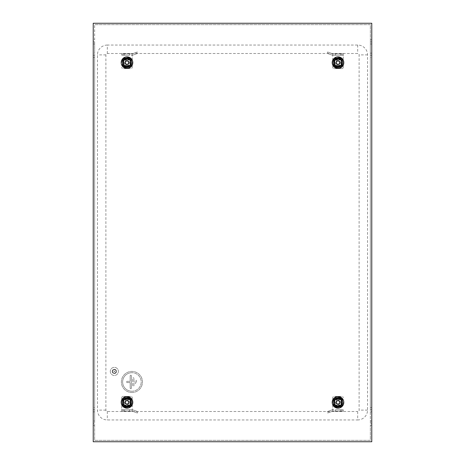 <?xml version="1.0" encoding="UTF-8"?>
<svg xmlns="http://www.w3.org/2000/svg" width="465" height="465" viewBox="0 0 465 465"><rect width="100%" height="100%" fill="white"/><g stroke="black" fill="none" stroke-linecap="round" stroke-linejoin="round"><path stroke-width="0.35" stroke-dasharray="2.33 1.74" d="M126.997 55.254L124.533 55.254L126.997 55.254M126.997 53.847L124.533 53.847L126.997 53.847M123.126 55.254L132.269 55.254L132.269 53.847L132.269 55.248A2.11 2.11 0 0 0 132.868 55.126A2.11 2.11 0 0 1 132.147 55.254A2.11 2.11 0 0 0 132.269 55.248L121.72 55.254L123.126 55.254L123.126 53.847L121.72 53.847L132.269 53.847L123.126 53.847M132.269 53.847L136.001 52.487L132.269 53.847L132.269 67.21A1.407 1.407 0 0 1 130.863 68.617L123.126 68.617A1.407 1.407 0 0 1 121.72 67.21A1.407 1.407 0 0 0 123.126 68.617L130.863 68.617A1.407 1.407 0 0 0 132.269 67.21L132.269 55.254M130.159 59.474L123.83 59.474L123.83 65.803L130.159 65.803L130.159 59.474L123.83 59.474L123.83 65.803L130.159 65.803L130.159 59.474M121.72 53.847L121.72 55.254M132.868 55.126L136.483 53.812L132.868 55.126M137.809 53.33L136.483 53.812L137.809 53.33L137.326 52.004L136.001 52.487L137.326 52.004L137.809 53.33M336.247 62.636A1.761 1.761 0 0 0 338.003 64.397A1.761 1.761 0 0 0 339.764 62.636A1.761 1.761 0 0 0 338.003 60.88A1.761 1.761 0 0 0 336.247 62.636A1.761 1.761 0 0 0 338.003 64.397A1.761 1.761 0 0 0 339.764 62.636A1.761 1.761 0 0 0 338.003 60.88A1.761 1.761 0 0 0 336.247 62.636A1.761 1.761 0 0 0 338.003 64.397A1.761 1.761 0 0 0 339.764 62.636A1.761 1.761 0 0 1 338.003 64.397A1.761 1.761 0 0 1 336.247 62.636A1.761 1.761 0 0 1 338.003 60.88A1.761 1.761 0 0 1 339.764 62.636A1.761 1.761 0 0 0 338.003 60.88A1.761 1.761 0 0 0 336.247 62.636A1.761 1.761 0 0 1 338.003 60.88A1.761 1.761 0 0 1 339.764 62.636A1.761 1.761 0 0 1 338.003 64.397A1.761 1.761 0 0 1 336.247 62.636M341.874 66.507L334.137 66.507L334.137 58.77L341.874 58.77L341.874 66.507L334.137 66.507L334.137 58.77L341.874 58.77L341.874 66.507M341.275 67.07L341.275 67.419L334.736 67.419L341.275 67.419L341.275 66.402L341.275 67.454L334.736 67.454L334.736 65.908L334.137 65.908L334.137 59.369L334.736 59.369L334.736 57.858L341.275 57.858L341.275 59.369L341.874 59.369L341.874 65.908L341.275 65.908L341.275 67.454L334.736 67.454L334.736 65.908L334.137 65.908L334.137 59.369L334.736 59.369L334.736 57.858L341.275 57.858L341.275 59.369L341.874 59.369L341.874 65.908L341.275 65.908L341.275 66.716L334.736 66.716L334.736 67.419L334.736 66.716L334.736 67.419L334.736 67.07L341.275 67.07L334.736 67.07L334.736 66.716L341.275 66.716L334.736 66.716L341.275 66.716L341.275 67.07M334.736 58.206L334.736 58.875L334.736 57.823L341.275 57.823L341.275 58.875L341.275 58.206L334.736 58.206L341.275 58.206L341.275 58.561L334.736 58.561L334.736 57.823L341.275 57.823L341.275 58.875L341.275 58.561L334.736 58.561L341.275 58.561L334.736 58.561L334.736 58.206M333.783 59.369L333.434 59.369L333.783 59.369L333.783 65.908L334.137 65.908L333.434 65.908L333.434 59.369L334.137 59.369L333.783 59.369L333.783 65.908L333.434 65.908L333.783 65.908M333.434 65.908L333.434 59.369M342.223 65.908L342.577 65.908L342.223 65.908L342.223 59.369L342.577 59.369L342.577 65.908L341.874 65.908L342.223 65.908L342.223 59.369L342.577 59.369L342.223 59.369M342.577 59.369L342.577 65.908M334.736 58.875L334.736 59.933L334.736 58.875L341.275 58.875L341.275 59.933L341.275 58.875L334.736 58.875M341.275 66.402L341.275 65.344L341.275 66.402L334.736 66.402L334.736 65.344L334.736 66.402L341.275 66.402M125.236 62.636A1.761 1.761 0 0 0 126.997 64.397A1.761 1.761 0 0 0 128.753 62.636A1.761 1.761 0 0 0 126.997 60.88A1.761 1.761 0 0 0 125.236 62.636A1.761 1.761 0 0 0 126.997 64.397A1.761 1.761 0 0 0 128.753 62.636A1.761 1.761 0 0 0 126.997 60.88A1.761 1.761 0 0 0 125.236 62.636A1.761 1.761 0 0 0 126.997 64.397A1.761 1.761 0 0 0 128.753 62.636A1.761 1.761 0 0 1 126.997 64.397A1.761 1.761 0 0 1 125.236 62.636A1.761 1.761 0 0 1 126.997 60.88A1.761 1.761 0 0 1 128.753 62.636A1.761 1.761 0 0 0 126.997 60.88A1.761 1.761 0 0 0 125.236 62.636A1.761 1.761 0 0 1 126.997 60.88A1.761 1.761 0 0 1 128.753 62.636A1.761 1.761 0 0 1 126.997 64.397A1.761 1.761 0 0 1 125.236 62.636M130.863 66.507L123.126 66.507L123.126 58.77L130.863 58.77L130.863 66.507L123.126 66.507L123.126 58.77L130.863 58.77L130.863 66.507M130.264 67.07L130.264 67.419L123.725 67.419L130.264 67.419L130.264 66.402L130.264 67.454L123.725 67.454L123.725 65.908L123.126 65.908L123.126 59.369L123.725 59.369L123.725 57.858L130.264 57.858L130.264 59.369L130.863 59.369L130.863 65.908L130.264 65.908L130.264 67.454L123.725 67.454L123.725 65.908L123.126 65.908L123.126 59.369L123.725 59.369L123.725 57.858L130.264 57.858L130.264 59.369L130.863 59.369L130.863 65.908L130.264 65.908L130.264 66.716L123.725 66.716L123.725 67.419L123.725 66.716L123.725 67.419L123.725 67.07L130.264 67.07L123.725 67.07L123.725 66.716L130.264 66.716L123.725 66.716L130.264 66.716L130.264 67.07M123.725 58.206L123.725 58.875L123.725 57.823L130.264 57.823L130.264 58.875L130.264 58.206L123.725 58.206L130.264 58.206L130.264 58.561L123.725 58.561L123.725 57.823L130.264 57.823L130.264 58.875L130.264 58.561L123.725 58.561L130.264 58.561L123.725 58.561L123.725 58.206M122.777 59.369L122.423 59.369L122.777 59.369L122.777 65.908L122.423 65.908L122.423 59.369L123.126 59.369L122.777 59.369L122.777 65.908L122.423 65.908L122.777 65.908M122.423 65.908L122.423 59.369M131.217 65.908L131.566 65.908L131.217 65.908L131.217 59.369L130.863 59.369L131.566 59.369L131.566 65.908L130.863 65.908L131.217 65.908L131.217 59.369L131.566 59.369L131.217 59.369M131.566 59.369L131.566 65.908M123.725 58.875L123.725 59.933L123.725 58.875L130.264 58.875L130.264 59.933L130.264 58.875L123.725 58.875M130.264 66.402L130.264 65.344L130.264 66.402L123.725 66.402L123.725 65.344L123.725 66.402L130.264 66.402M338.003 55.254L340.467 55.254L338.003 55.254M338.003 53.847L340.467 53.847L338.003 53.847M332.731 53.847L328.999 52.487L332.731 53.847L332.731 67.21A1.407 1.407 0 0 0 334.137 68.617A1.407 1.407 0 0 1 332.731 67.21L332.731 55.254A2.11 2.11 0 0 0 332.853 55.254A2.11 2.11 0 0 1 332.132 55.126A2.11 2.11 0 0 0 332.731 55.248L343.28 55.254L343.28 53.847L332.731 53.847L332.731 55.248L332.731 53.847L343.28 53.847L343.28 55.957L343.28 53.847M332.731 55.254L343.28 55.254M343.28 67.21L343.28 55.957L343.28 67.21A1.407 1.407 0 0 1 341.874 68.617A1.407 1.407 0 0 0 343.28 67.21M341.171 59.474L334.841 59.474L334.841 65.803L341.171 65.803L341.171 59.474L334.841 59.474L334.841 65.803L341.171 65.803L341.171 59.474M334.137 68.617L341.874 68.617L334.137 68.617M328.517 53.812L332.132 55.126L327.191 53.33L328.517 53.812L328.999 52.487L327.674 52.004L328.999 52.487L328.517 53.812M327.191 53.33L327.674 52.004L327.191 53.33M128.578 62.636A2.924 2.924 0 0 1 128.689 61.833L128.538 61.572A2.924 2.924 0 0 1 127.148 60.77L126.846 60.77A2.924 2.924 0 0 1 125.451 61.572L125.3 61.833A2.924 2.924 0 0 1 125.3 63.443L125.451 63.705A2.924 2.924 0 0 1 126.846 64.507L127.148 64.507A2.924 2.924 0 0 1 128.538 63.705L128.689 63.443A2.924 2.924 0 0 1 128.578 62.636M129.107 62.636A2.11 2.11 0 0 1 126.997 64.745A2.11 2.11 0 0 1 124.887 62.636A2.11 2.11 0 0 1 126.997 60.526A2.11 2.11 0 0 1 129.107 62.636A2.11 2.11 0 0 1 126.997 64.745A2.11 2.11 0 0 1 124.887 62.636A2.11 2.11 0 0 1 126.997 60.526A2.11 2.11 0 0 1 129.107 62.636M130.793 62.636A3.796 3.796 0 0 1 126.997 66.437A3.796 3.796 0 0 1 123.196 62.636A3.796 3.796 0 0 1 126.997 58.84A3.796 3.796 0 0 1 130.793 62.636M339.59 62.636A2.924 2.924 0 0 1 339.7 61.833L339.549 61.572A2.924 2.924 0 0 1 338.154 60.77L337.852 60.77A2.924 2.924 0 0 1 336.462 61.572L336.311 61.833A2.924 2.924 0 0 1 336.311 63.443L336.462 63.705A2.924 2.924 0 0 1 337.852 64.507L338.154 64.507A2.924 2.924 0 0 1 339.549 63.705L339.7 63.443A2.924 2.924 0 0 1 339.59 62.636M340.113 62.636A2.11 2.11 0 0 1 338.003 64.745A2.11 2.11 0 0 1 335.893 62.636A2.11 2.11 0 0 1 338.003 60.526A2.11 2.11 0 0 1 340.113 62.636A2.11 2.11 0 0 1 338.003 64.745A2.11 2.11 0 0 1 335.893 62.636A2.11 2.11 0 0 1 338.003 60.526A2.11 2.11 0 0 1 340.113 62.636M341.804 62.636A3.796 3.796 0 0 1 338.003 66.437A3.796 3.796 0 0 1 334.207 62.636A3.796 3.796 0 0 1 338.003 58.84A3.796 3.796 0 0 1 341.804 62.636M125.41 402.365A2.924 2.924 0 0 1 125.3 403.167L125.451 403.428A2.924 2.924 0 0 1 126.846 404.23L127.148 404.23A2.924 2.924 0 0 1 128.538 403.428L128.689 403.167A2.924 2.924 0 0 1 128.689 401.557L128.538 401.295A2.924 2.924 0 0 1 127.148 400.493L126.846 400.493A2.924 2.924 0 0 1 125.451 401.295L125.3 401.557A2.924 2.924 0 0 1 125.41 402.365M124.887 402.365A2.11 2.11 0 0 1 126.997 400.255A2.11 2.11 0 0 1 129.107 402.365A2.11 2.11 0 0 1 126.997 404.474A2.11 2.11 0 0 1 124.887 402.365A2.11 2.11 0 0 1 126.997 400.255A2.11 2.11 0 0 1 129.107 402.365A2.11 2.11 0 0 1 126.997 404.474A2.11 2.11 0 0 1 124.887 402.365M123.196 402.365A3.796 3.796 0 0 1 126.997 398.563A3.796 3.796 0 0 1 130.793 402.365A3.796 3.796 0 0 1 126.997 406.16A3.796 3.796 0 0 1 123.196 402.365M125.236 402.365A1.761 1.761 0 0 1 126.997 400.603A1.761 1.761 0 0 1 128.753 402.365A1.761 1.761 0 0 1 126.997 404.12A1.761 1.761 0 0 1 125.236 402.365A1.761 1.761 0 0 0 126.997 404.12A1.761 1.761 0 0 0 128.753 402.365A1.761 1.761 0 0 0 126.997 400.603A1.761 1.761 0 0 0 125.236 402.365A1.761 1.761 0 0 0 126.997 404.12A1.761 1.761 0 0 0 128.753 402.365A1.761 1.761 0 0 0 126.997 400.603A1.761 1.761 0 0 0 125.236 402.365A1.761 1.761 0 0 1 126.997 400.603A1.761 1.761 0 0 1 128.753 402.365A1.761 1.761 0 0 0 126.997 400.603A1.761 1.761 0 0 0 125.236 402.365A1.761 1.761 0 0 0 126.997 404.12A1.761 1.761 0 0 0 128.753 402.365A1.761 1.761 0 0 1 126.997 404.12A1.761 1.761 0 0 1 125.236 402.365M339.764 402.365A1.761 1.761 0 0 0 338.003 400.603A1.761 1.761 0 0 0 336.247 402.365A1.761 1.761 0 0 0 338.003 404.12A1.761 1.761 0 0 0 339.764 402.365A1.761 1.761 0 0 0 338.003 400.603A1.761 1.761 0 0 0 336.247 402.365A1.761 1.761 0 0 0 338.003 404.12A1.761 1.761 0 0 0 339.764 402.365A1.761 1.761 0 0 0 338.003 400.603A1.761 1.761 0 0 0 336.247 402.365A1.761 1.761 0 0 1 338.003 400.603A1.761 1.761 0 0 1 339.764 402.365A1.761 1.761 0 0 1 338.003 404.12A1.761 1.761 0 0 1 336.247 402.365A1.761 1.761 0 0 0 338.003 404.12A1.761 1.761 0 0 0 339.764 402.365A1.761 1.761 0 0 1 338.003 404.12A1.761 1.761 0 0 1 336.247 402.365A1.761 1.761 0 0 1 338.003 400.603A1.761 1.761 0 0 1 339.764 402.365M334.137 398.493L341.874 398.493L341.874 406.23L334.137 406.23L334.137 398.493L341.874 398.493L341.874 406.23L334.137 406.23L334.137 398.493M334.736 397.93L334.736 397.581L341.275 397.581L334.736 397.581L334.736 398.598L334.736 397.546L341.275 397.546L341.275 399.092L341.874 399.092L341.874 405.631L341.275 405.631L341.275 407.142L334.736 407.142L334.736 405.631L334.137 405.631L334.137 399.092L334.736 399.092L334.736 397.546L341.275 397.546L341.275 399.092L341.874 399.092L341.874 405.631L341.275 405.631L341.275 407.142L334.736 407.142L334.736 405.631L334.137 405.631L334.137 399.092L334.736 399.092L334.736 398.284L341.275 398.284L341.275 397.581L341.275 398.284L341.275 397.581L341.275 397.93L334.736 397.93L341.275 397.93L341.275 398.284L334.736 398.284L341.275 398.284L334.736 398.284L334.736 397.93M341.275 406.794L341.275 406.125L341.275 407.177L334.736 407.177L334.736 406.125L334.736 406.794L341.275 406.794L334.736 406.794L334.736 406.439L341.275 406.439L341.275 407.177L334.736 407.177L334.736 406.125L334.736 406.439L341.275 406.439L334.736 406.439L341.275 406.439L341.275 406.794M342.223 405.631L342.577 405.631L342.223 405.631L342.223 399.092L342.577 399.092L342.577 405.631L341.874 405.631L342.223 405.631L342.223 399.092L342.577 399.092L342.223 399.092M342.577 399.092L342.577 405.631M333.783 399.092L333.434 399.092L333.783 399.092L333.783 405.631L334.137 405.631L333.434 405.631L333.434 399.092L334.137 399.092L333.783 399.092L333.783 405.631L333.434 405.631L333.783 405.631M333.434 405.631L333.434 399.092M341.275 406.125L341.275 405.067L341.275 406.125L334.736 406.125L334.736 405.067L334.736 406.125L341.275 406.125M334.736 398.598L334.736 399.656L334.736 398.598L341.275 398.598L341.275 399.656L341.275 398.598L334.736 398.598M126.997 409.746L124.533 409.746L126.997 409.746M126.997 411.153L124.533 411.153L126.997 411.153M132.269 411.153L136.001 412.513L132.269 411.153L132.269 397.79A1.407 1.407 0 0 0 130.863 396.383A1.407 1.407 0 0 1 132.269 397.79L132.269 409.746A2.11 2.11 0 0 0 132.147 409.746A2.11 2.11 0 0 1 132.868 409.874A2.11 2.11 0 0 0 132.269 409.752L121.72 409.746L121.72 411.153L132.269 411.153L132.269 409.752L132.269 411.153L121.72 411.153L121.72 409.043L121.72 411.153M132.269 409.746L121.72 409.746M121.72 397.79L121.72 409.043L121.72 397.79A1.407 1.407 0 0 1 123.126 396.383A1.407 1.407 0 0 0 121.72 397.79M123.83 405.526L130.159 405.526L130.159 399.197L123.83 399.197L123.83 405.526L130.159 405.526L130.159 399.197L123.83 399.197L123.83 405.526M130.863 396.383L123.126 396.383L130.863 396.383M136.483 411.188L132.868 409.874L137.809 411.67L136.483 411.188L136.001 412.513L137.326 412.996L136.001 412.513L136.483 411.188M137.809 411.67L137.326 412.996L137.809 411.67M338.003 409.746L340.467 409.746L338.003 409.746M338.003 411.153L340.467 411.153L338.003 411.153M341.874 409.746L332.731 409.746L332.731 411.153L332.731 409.752A2.11 2.11 0 0 0 332.132 409.874A2.11 2.11 0 0 1 332.853 409.746A2.11 2.11 0 0 0 332.731 409.752L343.28 409.746L341.874 409.746L341.874 411.153L343.28 411.153L332.731 411.153L341.874 411.153M332.731 411.153L328.999 412.513L332.731 411.153L332.731 397.79A1.407 1.407 0 0 1 334.137 396.383L341.874 396.383A1.407 1.407 0 0 1 343.28 397.79A1.407 1.407 0 0 0 341.874 396.383L334.137 396.383A1.407 1.407 0 0 0 332.731 397.79L332.731 409.746M334.841 405.526L341.171 405.526L341.171 399.197L334.841 399.197L334.841 405.526L341.171 405.526L341.171 399.197L334.841 399.197L334.841 405.526M343.28 411.153L343.28 409.746M332.132 409.874L328.517 411.188L332.132 409.874M327.191 411.67L328.517 411.188L327.191 411.67L327.674 412.996L328.999 412.513L327.674 412.996L327.191 411.67M123.126 398.493L130.863 398.493L130.863 406.23L123.126 406.23L123.126 398.493L130.863 398.493L130.863 406.23L123.126 406.23L123.126 398.493M123.725 397.93L123.725 397.581L130.264 397.581L123.725 397.581L123.725 398.598L123.725 397.546L130.264 397.546L130.264 399.092L130.863 399.092L130.863 405.631L130.264 405.631L130.264 407.142L123.725 407.142L123.725 405.631L123.126 405.631L123.126 399.092L123.725 399.092L123.725 397.546L130.264 397.546L130.264 399.092L130.863 399.092L130.863 405.631L130.264 405.631L130.264 407.142L123.725 407.142L123.725 405.631L123.126 405.631L123.126 399.092L123.725 399.092L123.725 398.284L130.264 398.284L130.264 397.581L130.264 398.284L130.264 397.581L130.264 397.93L123.725 397.93L130.264 397.93L130.264 398.284L123.725 398.284L130.264 398.284L123.725 398.284L123.725 397.93M130.264 406.794L130.264 406.125L130.264 407.177L123.725 407.177L123.725 406.125L123.725 406.794L130.264 406.794L123.725 406.794L123.725 406.439L130.264 406.439L130.264 407.177L123.725 407.177L123.725 406.125L123.725 406.439L130.264 406.439L123.725 406.439L130.264 406.439L130.264 406.794M131.217 405.631L131.566 405.631L131.217 405.631L131.217 399.092L130.863 399.092L131.566 399.092L131.566 405.631L130.863 405.631L131.217 405.631L131.217 399.092L131.566 399.092L131.217 399.092M131.566 399.092L131.566 405.631M122.777 399.092L122.423 399.092L122.777 399.092L122.777 405.631L122.423 405.631L122.423 399.092L123.126 399.092L122.777 399.092L122.777 405.631L122.423 405.631L122.777 405.631M122.423 405.631L122.423 399.092M130.264 406.125L130.264 405.067L130.264 406.125L123.725 406.125L123.725 405.067L123.725 406.125L130.264 406.125M123.725 398.598L123.725 399.656L123.725 398.598L130.264 398.598L130.264 399.656L130.264 398.598L123.725 398.598M336.422 402.365A2.924 2.924 0 0 1 336.311 403.167L336.462 403.428A2.924 2.924 0 0 1 337.852 404.23L338.154 404.23A2.924 2.924 0 0 1 339.549 403.428L339.7 403.167A2.924 2.924 0 0 1 339.7 401.557L339.549 401.295A2.924 2.924 0 0 1 338.154 400.493L337.852 400.493A2.924 2.924 0 0 1 336.462 401.295L336.311 401.557A2.924 2.924 0 0 1 336.422 402.365M335.893 402.365A2.11 2.11 0 0 1 338.003 400.255A2.11 2.11 0 0 1 340.113 402.365A2.11 2.11 0 0 1 338.003 404.474A2.11 2.11 0 0 1 335.893 402.365A2.11 2.11 0 0 1 338.003 400.255A2.11 2.11 0 0 1 340.113 402.365A2.11 2.11 0 0 1 338.003 404.474A2.11 2.11 0 0 1 335.893 402.365M334.207 402.365A3.796 3.796 0 0 1 338.003 398.563A3.796 3.796 0 0 1 341.804 402.365A3.796 3.796 0 0 1 338.003 406.16A3.796 3.796 0 0 1 334.207 402.365M131.921 392.512A10.55 10.55 0 0 1 121.371 381.963A10.55 10.55 0 0 1 131.921 371.413A10.55 10.55 0 0 1 142.47 381.963A10.55 10.55 0 0 1 131.921 392.512A10.55 10.55 0 0 1 121.371 381.963A10.55 10.55 0 0 1 131.921 371.413A10.55 10.55 0 0 1 142.47 381.963A10.55 10.55 0 0 1 131.921 392.512M131.921 391.251A9.283 9.283 0 0 0 141.203 381.963A9.283 9.283 0 0 0 131.921 372.68A9.283 9.283 0 0 1 141.203 381.963A9.283 9.283 0 0 1 131.921 391.251A9.283 9.283 0 0 1 122.632 381.963A9.283 9.283 0 0 1 131.921 372.68A9.283 9.283 0 0 0 122.632 381.963A9.283 9.283 0 0 0 131.921 391.251M133.327 377.795A0.634 0.634 0 0 1 133.961 378.429A0.634 0.634 0 0 0 133.327 377.795A0.634 0.634 0 0 0 132.694 378.429A0.634 0.634 0 0 1 133.327 377.795M135.856 380.329A0.634 0.634 0 0 1 136.489 380.963L136.489 382.968A0.634 0.634 0 0 1 135.856 383.602A0.634 0.634 0 0 1 135.228 382.968L135.228 380.963A0.634 0.634 0 0 1 135.856 380.329A0.634 0.634 0 0 1 136.489 380.963L136.489 382.968A0.634 0.634 0 0 1 135.856 383.602A0.634 0.634 0 0 1 135.228 382.968L135.228 380.963A0.634 0.634 0 0 1 135.856 380.329M130.793 375.261A0.634 0.634 0 0 1 131.426 375.894L131.426 388.031A0.634 0.634 0 0 1 130.793 388.664A0.634 0.634 0 0 1 130.159 388.031L130.159 382.596L127.276 382.596A0.634 0.634 0 0 1 126.643 381.963A0.634 0.634 0 0 1 127.276 381.329L130.159 381.329L130.159 375.894A0.634 0.634 0 0 1 130.793 375.261A0.634 0.634 0 0 1 131.426 375.894L131.426 388.031A0.634 0.634 0 0 1 130.793 388.664A0.634 0.634 0 0 1 130.159 388.031L130.159 382.596L127.276 382.596A0.634 0.634 0 0 1 126.643 381.963A0.634 0.634 0 0 1 127.276 381.329L130.159 381.329L130.159 375.894A0.634 0.634 0 0 1 130.793 375.261M116.093 371.413A1.761 1.761 0 0 1 114.338 373.174A1.761 1.761 0 0 1 112.577 371.413A1.761 1.761 0 0 0 114.338 373.174A1.761 1.761 0 0 0 116.093 371.413A1.761 1.761 0 0 0 114.338 369.658A1.761 1.761 0 0 0 112.577 371.413A1.761 1.761 0 0 0 114.338 373.174A1.761 1.761 0 0 0 116.093 371.413A1.761 1.761 0 0 0 114.338 369.658A1.761 1.761 0 0 0 112.577 371.413A1.761 1.761 0 0 1 114.338 369.658A1.761 1.761 0 0 1 116.093 371.413M112.228 371.413A2.11 2.11 0 0 0 114.338 373.523A2.11 2.11 0 0 0 116.448 371.413A2.11 2.11 0 0 0 114.338 369.303A2.11 2.11 0 0 0 112.228 371.413A2.11 2.11 0 0 0 114.338 373.523A2.11 2.11 0 0 0 116.448 371.413A2.11 2.11 0 0 0 114.338 369.303A2.11 2.11 0 0 0 112.228 371.413M110.292 371.413A4.046 4.046 0 0 0 114.338 375.458A4.046 4.046 0 0 0 118.377 371.413A4.046 4.046 0 0 0 114.338 367.367A4.046 4.046 0 0 0 110.292 371.413A4.046 4.046 0 0 0 114.338 375.458A4.046 4.046 0 0 0 118.377 371.413A4.046 4.046 0 0 0 114.338 367.367A4.046 4.046 0 0 0 110.292 371.413M112.472 371.413A1.866 1.866 0 0 0 114.338 373.279A1.866 1.866 0 0 0 116.198 371.413A1.866 1.866 0 0 1 114.338 373.279A1.866 1.866 0 0 1 112.472 371.413A1.866 1.866 0 0 1 114.338 369.547A1.866 1.866 0 0 1 116.198 371.413A1.866 1.866 0 0 0 114.338 369.547A1.866 1.866 0 0 0 112.472 371.413M338.003 398.551A3.807 3.807 0 0 0 334.196 402.365A3.807 3.807 0 0 0 338.003 406.172A3.807 3.807 0 0 0 341.81 402.365A3.807 3.807 0 0 0 338.003 398.551M338.003 399.545A2.813 2.813 0 0 0 335.189 402.365A2.813 2.813 0 0 0 338.003 405.178A2.813 2.813 0 0 0 340.816 402.365A2.813 2.813 0 0 0 338.003 399.545M126.997 398.551A3.807 3.807 0 0 0 123.19 402.365A3.807 3.807 0 0 0 126.997 406.172A3.807 3.807 0 0 0 130.805 402.365A3.807 3.807 0 0 0 126.997 398.551M126.997 399.545A2.813 2.813 0 0 0 124.184 402.365A2.813 2.813 0 0 0 126.997 405.178A2.813 2.813 0 0 0 129.811 402.365A2.813 2.813 0 0 0 126.997 399.545M338.003 58.828A3.807 3.807 0 0 0 334.196 62.636A3.807 3.807 0 0 0 338.003 66.448A3.807 3.807 0 0 0 341.81 62.636A3.807 3.807 0 0 0 338.003 58.828M338.003 59.822A2.813 2.813 0 0 0 335.189 62.636A2.813 2.813 0 0 0 338.003 65.455A2.813 2.813 0 0 0 340.816 62.636A2.813 2.813 0 0 0 338.003 59.822M126.997 58.828A3.807 3.807 0 0 0 123.19 62.636A3.807 3.807 0 0 0 126.997 66.448A3.807 3.807 0 0 0 130.805 62.636A3.807 3.807 0 0 0 126.997 58.828M126.997 59.822A2.813 2.813 0 0 0 124.184 62.636A2.813 2.813 0 0 0 126.997 65.455A2.813 2.813 0 0 0 129.811 62.636A2.813 2.813 0 0 0 126.997 59.822M93.233 425.219L94.639 425.219L94.639 420.999L93.233 420.999L93.233 441.75L371.768 441.75L371.768 39.781L370.361 39.781L370.361 24.657L94.639 24.657L370.361 24.657L370.361 440.343L94.639 440.343L94.639 24.657L94.639 39.781L93.233 39.781L93.233 44.001L94.639 44.001L94.639 53.144L93.233 53.144L93.233 44.001M107.305 53.492L107.305 45.053L357.695 45.053A9.846 9.846 0 0 1 367.548 54.899L367.548 410.101A9.846 9.846 0 0 1 357.695 419.947L357.695 411.508A1.407 1.407 0 0 0 359.108 410.101L359.108 54.899A1.407 1.407 0 0 0 357.695 53.492L107.305 53.492A1.407 1.407 0 0 0 105.892 54.899L105.892 410.101A1.407 1.407 0 0 0 107.305 411.508L357.695 411.508M107.305 45.053A9.846 9.846 0 0 0 97.452 54.899L97.452 410.101A9.846 9.846 0 0 0 107.305 419.947L357.695 419.947M371.768 407.636L370.361 407.636L370.361 57.364L371.768 57.364M371.768 39.781L371.768 23.25L93.233 23.25L93.233 39.781M370.361 407.636L370.361 411.856L371.768 411.856M371.768 420.999L370.361 420.999L370.361 411.856M370.361 420.999L370.361 425.219L371.768 425.219M94.639 425.219L94.639 440.343L370.361 440.343L370.361 425.219M370.361 39.781L370.361 44.001L371.768 44.001M371.768 53.144L370.361 53.144L370.361 44.001M370.361 53.144L370.361 57.364M93.233 53.144L93.233 411.856L94.639 411.856L94.639 420.999M93.233 57.364L94.639 57.364L94.639 407.636L93.233 407.636M93.233 420.999L93.233 411.856M94.639 57.364L94.639 53.144M94.639 44.001L94.639 39.781M94.639 411.856L94.639 407.636M93.233 55.254L94.639 55.254L93.233 55.254M94.639 41.891L93.233 41.891L94.639 41.891M94.639 409.746L93.233 409.746L94.639 409.746M94.639 423.109L93.233 423.109L94.639 423.109M370.361 41.891L371.768 41.891L370.361 41.891M371.768 55.254L370.361 55.254L371.768 55.254M371.768 423.109L370.361 423.109L371.768 423.109M370.361 409.746L371.768 409.746L370.361 409.746M132.694 385.502L132.694 378.429L132.694 385.502A0.634 0.634 0 0 0 133.327 386.136A0.634 0.634 0 0 0 133.961 385.502L133.961 378.429L133.961 385.502A0.634 0.634 0 0 1 133.327 386.136A0.634 0.634 0 0 1 132.694 385.502M114.338 371.064A0.355 0.355 0 0 0 113.983 371.413A0.355 0.355 0 0 0 114.338 371.768A0.355 0.355 0 0 0 114.686 371.413A0.355 0.355 0 0 0 114.338 371.064M136.001 52.487L136.483 53.812L136.001 52.487M341.874 53.847L341.874 55.254M123.126 411.153L123.126 409.746M328.999 412.513L328.517 411.188L328.999 412.513M338.003 407.66A5.301 5.301 0 0 1 332.702 402.365A5.301 5.301 0 0 1 338.003 397.064A5.301 5.301 0 0 1 343.304 402.365A5.301 5.301 0 0 1 338.003 407.66M332.208 402.365A5.795 5.795 0 0 1 338.003 396.564A5.795 5.795 0 0 1 343.804 402.365A5.795 5.795 0 0 1 338.003 408.16A5.795 5.795 0 0 1 332.208 402.365M126.997 407.66A5.301 5.301 0 0 1 121.696 402.365A5.301 5.301 0 0 1 126.997 397.064A5.301 5.301 0 0 1 132.298 402.365A5.301 5.301 0 0 1 126.997 407.66M121.196 402.365A5.795 5.795 0 0 1 126.997 396.564A5.795 5.795 0 0 1 132.792 402.365A5.795 5.795 0 0 1 126.997 408.16A5.795 5.795 0 0 1 121.196 402.365M338.003 67.937A5.301 5.301 0 0 1 332.702 62.636A5.301 5.301 0 0 1 338.003 57.34A5.301 5.301 0 0 1 343.304 62.636A5.301 5.301 0 0 1 338.003 67.937M332.208 62.636A5.795 5.795 0 0 1 338.003 56.84A5.795 5.795 0 0 1 343.804 62.636A5.795 5.795 0 0 1 338.003 68.436A5.795 5.795 0 0 1 332.208 62.636M126.997 67.937A5.301 5.301 0 0 1 121.696 62.636A5.301 5.301 0 0 1 126.997 57.34A5.301 5.301 0 0 1 132.298 62.636A5.301 5.301 0 0 1 126.997 67.937M121.196 62.636A5.795 5.795 0 0 1 126.997 56.84A5.795 5.795 0 0 1 132.792 62.636A5.795 5.795 0 0 1 126.997 68.436A5.795 5.795 0 0 1 121.196 62.636M357.695 45.053L357.695 53.492M105.892 54.899L97.452 54.899M105.892 410.101L97.452 410.101M107.305 411.508L107.305 419.947M367.548 54.899L359.108 54.899M367.548 410.101L359.108 410.101M124.533 53.847L124.533 55.254M129.456 53.847L129.456 55.254M334.736 59.933L341.275 59.933M334.736 59.578L341.275 59.578M341.275 65.344L334.736 65.344M341.275 65.699L334.736 65.699M123.725 59.933L130.264 59.933M123.725 59.578L130.264 59.578M130.264 65.344L123.725 65.344M130.264 65.699L123.725 65.699M335.544 53.847L335.544 55.254M340.467 53.847L340.467 55.254M341.275 405.067L334.736 405.067M341.275 405.422L334.736 405.422M334.736 399.656L341.275 399.656M334.736 399.301L341.275 399.301M129.456 411.153L129.456 409.746M124.533 411.153L124.533 409.746M340.467 411.153L340.467 409.746M335.544 411.153L335.544 409.746M130.264 405.067L123.725 405.067M130.264 405.422L123.725 405.422M123.725 399.656L130.264 399.656M123.725 399.301L130.264 399.301"/><path stroke-width="0.7" d="M128.578 62.636A2.924 2.924 0 0 1 128.689 61.833L128.538 61.572A2.924 2.924 0 0 1 127.148 60.77L126.846 60.77A2.924 2.924 0 0 1 125.451 61.572L125.3 61.833A2.924 2.924 0 0 1 125.3 63.443L125.451 63.705A2.924 2.924 0 0 1 126.846 64.507L127.148 64.507A2.924 2.924 0 0 1 128.538 63.705L128.689 63.443A2.924 2.924 0 0 1 128.578 62.636M130.793 62.636A3.796 3.796 0 0 1 126.997 66.437A3.796 3.796 0 0 1 123.196 62.636A3.796 3.796 0 0 1 126.997 58.84A3.796 3.796 0 0 1 130.793 62.636M339.59 62.636A2.924 2.924 0 0 1 339.7 61.833L339.549 61.572A2.924 2.924 0 0 1 338.154 60.77L337.852 60.77A2.924 2.924 0 0 1 336.462 61.572L336.311 61.833A2.924 2.924 0 0 1 336.311 63.443L336.462 63.705A2.924 2.924 0 0 1 337.852 64.507L338.154 64.507A2.924 2.924 0 0 1 339.549 63.705L339.7 63.443A2.924 2.924 0 0 1 339.59 62.636M341.804 62.636A3.796 3.796 0 0 1 338.003 66.437A3.796 3.796 0 0 1 334.207 62.636A3.796 3.796 0 0 1 338.003 58.84A3.796 3.796 0 0 1 341.804 62.636M125.41 402.365A2.924 2.924 0 0 1 125.3 403.167L125.451 403.428A2.924 2.924 0 0 1 126.846 404.23L127.148 404.23A2.924 2.924 0 0 1 128.538 403.428L128.689 403.167A2.924 2.924 0 0 1 128.689 401.557L128.538 401.295A2.924 2.924 0 0 1 127.148 400.493L126.846 400.493A2.924 2.924 0 0 1 125.451 401.295L125.3 401.557A2.924 2.924 0 0 1 125.41 402.365M123.196 402.365A3.796 3.796 0 0 1 126.997 398.563A3.796 3.796 0 0 1 130.793 402.365A3.796 3.796 0 0 1 126.997 406.16A3.796 3.796 0 0 1 123.196 402.365M336.422 402.365A2.924 2.924 0 0 1 336.311 403.167L336.462 403.428A2.924 2.924 0 0 1 337.852 404.23L338.154 404.23A2.924 2.924 0 0 1 339.549 403.428L339.7 403.167A2.924 2.924 0 0 1 339.7 401.557L339.549 401.295A2.924 2.924 0 0 1 338.154 400.493L337.852 400.493A2.924 2.924 0 0 1 336.462 401.295L336.311 401.557A2.924 2.924 0 0 1 336.422 402.365M334.207 402.365A3.796 3.796 0 0 1 338.003 398.563A3.796 3.796 0 0 1 341.804 402.365A3.796 3.796 0 0 1 338.003 406.16A3.796 3.796 0 0 1 334.207 402.365M93.233 441.75L93.233 23.25L371.768 23.25L371.768 441.75L93.233 441.75M338.003 406.666A4.307 4.307 0 0 1 333.701 402.365A4.307 4.307 0 0 1 338.003 398.057A4.307 4.307 0 0 1 342.31 402.365A4.307 4.307 0 0 1 338.003 406.666M332.208 402.365A5.795 5.795 0 0 0 338.003 408.16A5.795 5.795 0 0 0 343.804 402.365A5.795 5.795 0 0 0 338.003 396.564A5.795 5.795 0 0 0 332.208 402.365M126.997 406.666A4.307 4.307 0 0 1 122.69 402.365A4.307 4.307 0 0 1 126.997 398.057A4.307 4.307 0 0 1 131.299 402.365A4.307 4.307 0 0 1 126.997 406.666M121.196 402.365A5.795 5.795 0 0 0 126.997 408.16A5.795 5.795 0 0 0 132.792 402.365A5.795 5.795 0 0 0 126.997 396.564A5.795 5.795 0 0 0 121.196 402.365M338.003 66.943A4.307 4.307 0 0 1 333.701 62.636A4.307 4.307 0 0 1 338.003 58.334A4.307 4.307 0 0 1 342.31 62.636A4.307 4.307 0 0 1 338.003 66.943M332.208 62.636A5.795 5.795 0 0 0 338.003 68.436A5.795 5.795 0 0 0 343.804 62.636A5.795 5.795 0 0 0 338.003 56.84A5.795 5.795 0 0 0 332.208 62.636M126.997 66.943A4.307 4.307 0 0 1 122.69 62.636A4.307 4.307 0 0 1 126.997 58.334A4.307 4.307 0 0 1 131.299 62.636A4.307 4.307 0 0 1 126.997 66.943M121.196 62.636A5.795 5.795 0 0 0 126.997 68.436A5.795 5.795 0 0 0 132.792 62.636A5.795 5.795 0 0 0 126.997 56.84A5.795 5.795 0 0 0 121.196 62.636"/></g></svg>
